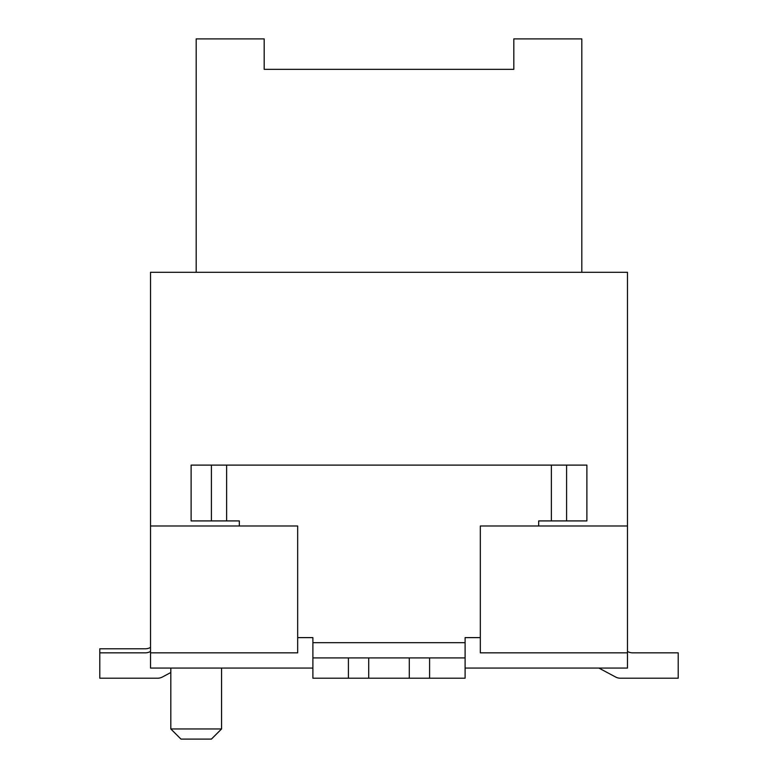 <?xml version="1.0" encoding="UTF-8"?>
<svg xmlns="http://www.w3.org/2000/svg" width="778" height="778" viewBox="0 0 778 778"><rect width="100%" height="100%" fill="white"/><g stroke="black" fill="none" stroke-linecap="round" stroke-linejoin="round"><path stroke-width="1.17" d="M480.327 652.839L627.476 652.839L627.476 525.996L480.327 525.996L480.327 652.839M312.892 668.069L150.524 668.069L150.524 652.839L297.673 652.839L297.673 525.996L150.524 525.996L150.524 272.3L627.476 272.3L627.476 525.996M196.192 272.3L196.192 38.9L264.18 38.9L264.18 69.339L513.82 69.339L264.18 69.339M150.524 652.839L150.524 525.996M627.476 651.439L627.71 651.565A10.143 10.143 0 0 0 632.64 652.839L678.212 652.839L678.212 678.212L620.377 678.212A10.143 10.143 0 0 1 615.592 677.006L598.895 668.069M150.524 651.439L150.29 651.565A10.143 10.143 0 0 1 145.36 652.839L99.788 652.839L99.788 678.212L157.623 678.212A10.143 10.143 0 0 0 162.407 677.006L170.82 672.503L170.82 728.957L221.565 728.957L221.565 668.069M465.108 668.069L627.476 668.069L627.476 652.839M678.212 678.212L620.377 678.212M99.788 678.212L157.623 678.212L99.788 678.212M581.808 272.3L581.808 38.9L513.82 38.9L513.82 69.339M170.82 668.069L170.82 728.957L180.973 739.1L211.412 739.1L221.565 728.957M632.64 652.839A10.143 10.143 0 0 1 627.71 651.565M150.524 647.374L150.29 647.51A10.143 10.143 0 0 1 145.36 648.784L99.788 648.784L99.788 652.839M145.36 652.839A10.143 10.143 0 0 0 150.29 651.565A10.143 10.143 0 0 1 145.36 652.839M239.323 525.996L239.323 520.92L226.631 520.92L226.631 465.108L551.369 465.108L551.369 520.92L586.884 520.92L586.884 465.108L566.588 465.108L566.588 520.92M551.369 465.108L566.588 465.108M551.369 520.92L538.677 520.92L538.677 525.996M312.892 657.916L348.408 657.916L348.408 678.212L312.892 678.212L312.892 637.62L297.673 637.62M480.327 637.62L465.108 637.62L465.108 678.212L348.408 678.212M211.412 520.92L191.116 520.92L191.116 465.108L211.412 465.108L211.412 520.92L226.631 520.92M226.631 465.108L211.412 465.108M348.408 657.916L368.704 657.916L368.704 678.212M465.108 657.916L368.704 657.916M409.296 657.916L409.296 678.212M429.592 657.916L429.592 678.212M465.108 642.696L312.892 642.696"/></g></svg>

